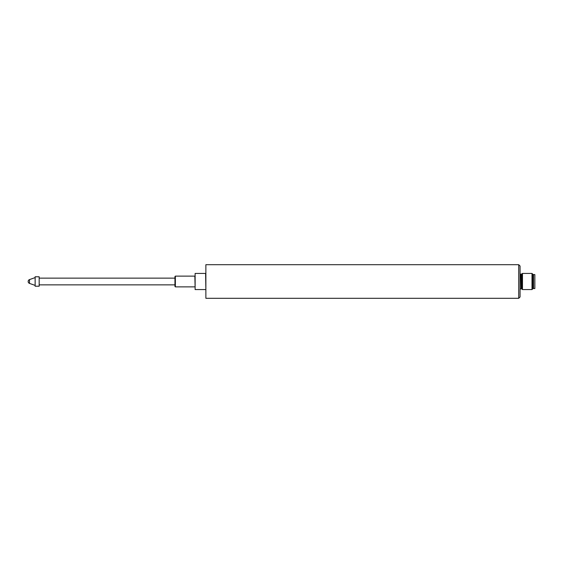 <?xml version="1.0" encoding="UTF-8"?>
<svg xmlns="http://www.w3.org/2000/svg" width="563" height="563" viewBox="0 0 563 563"><rect width="100%" height="100%" fill="white"/><g stroke="black" fill="none" stroke-linecap="round" stroke-linejoin="round"><path stroke-width="0.84" d="M534.85 274.582L533.506 274.582L534.85 274.582L534.85 288.559L533.506 288.559L533.506 274.54L532.83 274.54L533.506 274.54M532.83 288.46L533.506 288.46L532.83 288.46M532.83 274.258L532.007 273.435L522.485 273.435L532.007 273.435L532.007 289.565L532.83 288.742L532.83 274.258L532.007 273.435M522.485 289.565L532.007 289.565L522.485 289.565L521.711 288.791L521.711 274.209L522.485 273.435L522.485 289.565L521.141 288.559L520.866 274.441L522.485 273.435M520.064 289.368L521.141 288.559L520.866 274.441L520.064 273.632M520.064 266.039L518.72 264.694L518.72 298.306L520.064 296.961L520.064 266.039L518.72 264.694L205.875 264.694L205.875 298.306L518.72 298.306L520.064 296.961M205.608 289.565L195.122 289.565L195.122 273.435L205.608 273.435L205.875 289.832M194.854 286.877L175.36 286.877L175.36 276.123L194.854 276.123L195.122 287.144M175.36 276.123L174.959 276.524L174.959 286.476L175.36 286.877M174.959 284.864L39.171 284.864M39.171 278.136L174.959 278.136M35.138 286.208L39.171 286.208L39.171 276.792L35.138 276.792L35.138 286.208M35.138 277.601L29.494 279.6L29.494 283.4L35.138 285.399M29.494 279.6A2.02 2.02 0 0 0 29.494 283.4M533.506 288.559L534.85 288.559"/></g></svg>
